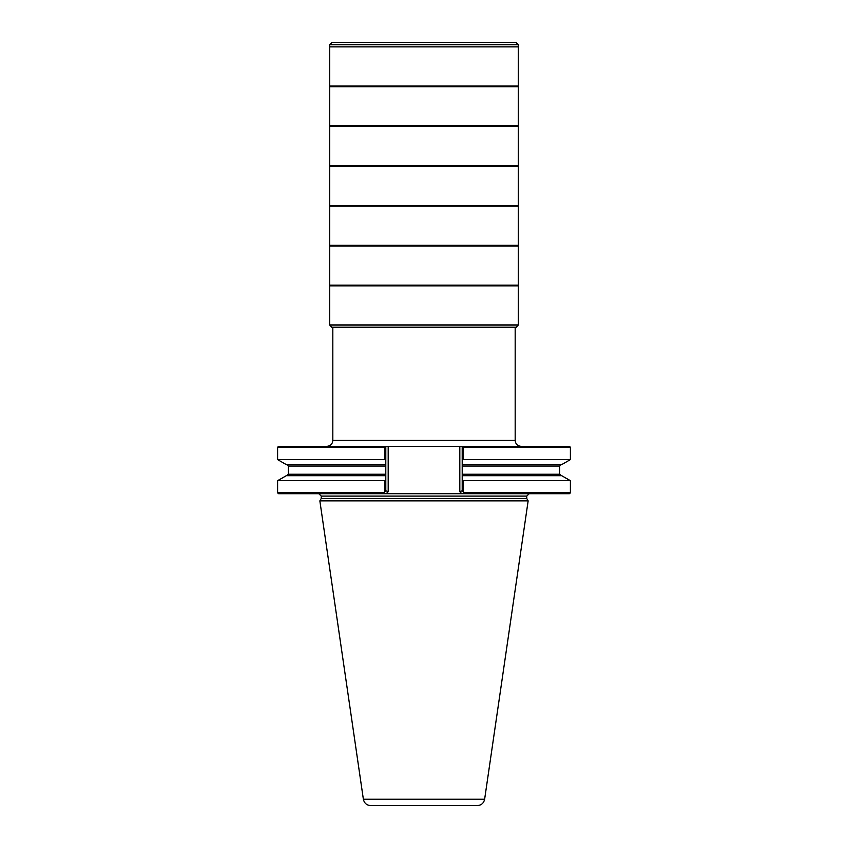<?xml version="1.0" encoding="UTF-8"?>
<svg xmlns="http://www.w3.org/2000/svg" width="848" height="848" viewBox="0 0 848 848"><rect width="100%" height="100%" fill="white"/><g stroke="black" fill="none" stroke-linecap="round" stroke-linejoin="round"><path stroke-width="1.27" d="M570.397 480.699L463.326 480.699L463.326 491.861L464.28 492.815L570.397 492.815L570.397 480.699L561.768 475.717L462.202 475.717L462.202 446.366L569.506 446.366L570.397 447.256L463.326 447.256L463.326 459.595L462.202 460.241L462.202 464.577L561.768 464.577L570.397 459.595L463.326 459.595M383.72 492.815L384.674 491.861L384.674 480.699L277.603 480.699L277.603 492.815L383.72 492.815L382.83 493.706L465.17 493.706L461.81 493.706L465.17 493.706L464.28 492.815M386.19 493.706L388.183 491.723L385.798 490.738L382.83 493.706L278.494 493.706L277.603 492.815M570.397 492.815L569.506 493.706L465.17 493.706L462.202 490.738L462.202 475.717L462.202 480.053L463.326 480.699M462.436 446.366L463.326 447.256M277.603 447.256L278.494 446.366L385.798 446.366L385.798 464.577L385.798 460.241L385.798 464.577L286.232 464.577L277.603 459.595L384.674 459.595L384.674 447.256L277.603 447.256L277.603 459.595M384.674 480.699L385.798 480.053L385.798 460.241L384.674 459.595M385.798 490.738L385.798 475.717L286.232 475.717L277.603 480.699M462.202 446.366L385.798 446.366M384.674 447.256L385.564 446.366M363.368 799.24L484.632 799.24C483.752 803.173 481.304 805.293 477.286 805.6L370.714 805.6C366.696 805.293 364.248 803.173 363.368 799.24L319.855 500.882L528.145 500.882L526.778 498.507L321.222 498.507L319.855 500.882M466.835 805.6L381.165 805.6M459.817 446.366L459.817 491.723L462.202 490.738M329.692 324.975L329.692 44.679L332.003 42.4L515.966 42.4L518.308 44.679L518.308 324.975L329.692 324.975L331.716 327.18L516.284 327.18L518.308 324.975M515.181 327.349L515.181 440.419L332.819 440.419L332.819 327.317L331.716 327.18M462.202 466.061L559.669 466.061L559.669 474.233L462.202 474.233M529.152 493.706L526.778 496.08L321.222 496.08L318.848 493.706M385.798 474.233L288.331 474.233L286.847 475.717M385.798 466.061L288.331 466.061L288.331 474.233M459.817 491.723L461.81 493.706M388.183 491.723L388.183 446.366M329.692 126.522L518.308 126.522M329.692 125.811L518.308 125.811M329.692 165.646L518.308 165.646M329.692 166.346L518.308 166.346M329.692 205.481L518.308 205.481M329.692 206.181L518.308 206.181M329.692 245.305L518.308 245.305M329.692 246.015L518.308 246.015M329.692 285.14L518.308 285.14M329.692 285.85L518.308 285.85M332.586 327.317L516.284 327.18M329.692 44.679L518.308 44.679M329.692 46.852L518.308 46.852M329.692 85.977L518.308 85.977M329.692 86.687L518.308 86.687M559.669 474.233L561.153 475.717M559.669 466.061L561.153 464.577M570.397 447.256L570.397 459.595M288.331 466.061L286.847 464.577M321.222 496.08L321.222 498.507M526.778 496.08L526.778 498.507M484.632 799.24L528.145 500.882M332.819 440.419C332.469 444.034 330.487 446.016 326.872 446.366M515.181 440.419C515.531 444.034 517.513 446.016 521.128 446.366M515.997 42.4L332.003 42.4"/></g></svg>
